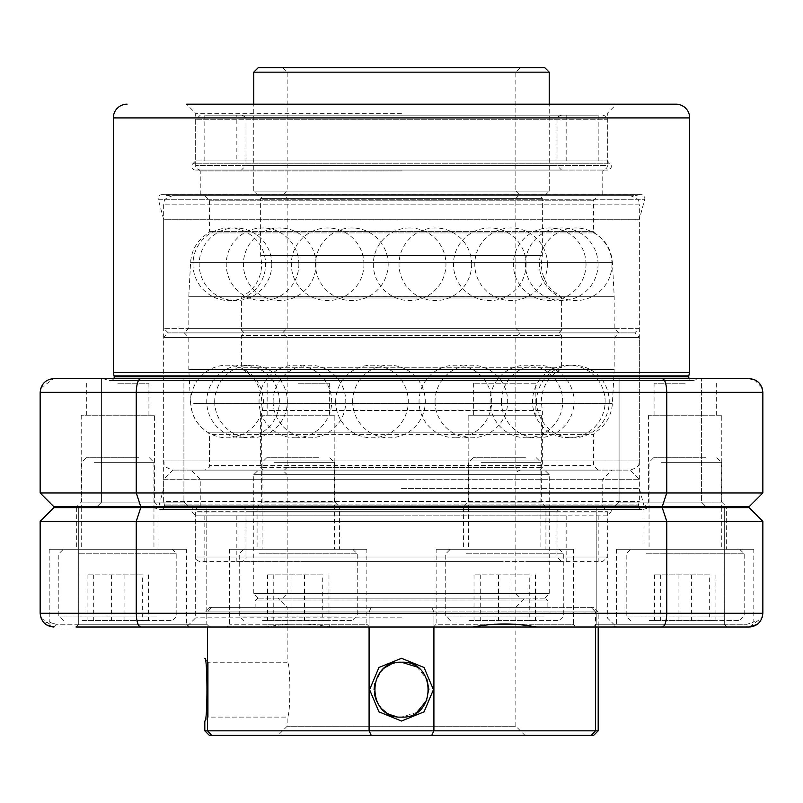 <?xml version="1.0" encoding="UTF-8"?>
<svg xmlns="http://www.w3.org/2000/svg" width="803" height="803" viewBox="0 0 803 803"><rect width="100%" height="100%" fill="white"/><g stroke="black" fill="none" stroke-linecap="round" stroke-linejoin="round"><path stroke-width="0.6" stroke-dasharray="4.01 3.01" d="M183.917 502.126L188.494 506.703L97.012 506.703L188.494 506.703L97.012 506.703L188.494 506.703L183.917 502.126L101.59 502.126L97.012 506.703L101.59 502.126L183.917 502.126L101.59 502.126L183.917 502.126L183.917 378.635L183.917 502.126M334.841 415.221L261.658 415.221L334.841 415.221L334.841 502.126L261.658 502.126L334.841 502.126L339.418 506.703L257.08 506.703L339.418 506.703M261.658 415.221L261.658 502.126L257.08 506.703M154.407 415.221L81.223 415.221L154.407 415.221L154.407 502.126L81.223 502.126L154.407 502.126L158.984 506.703L76.656 506.703L158.984 506.703M81.223 415.221L81.223 502.126L76.656 506.703M468.159 415.221L541.342 415.221L468.159 415.221L468.159 502.126L541.342 502.126L545.92 506.703L463.582 506.703L545.92 506.703M541.342 415.221L541.342 502.126L468.159 502.126L463.582 506.703M701.41 502.126L705.988 506.703L614.506 506.703L705.988 506.703L614.506 506.703L705.988 506.703L701.41 502.126L619.083 502.126L614.506 506.703L619.083 502.126L701.41 502.126L619.083 502.126L701.41 502.126L701.41 378.635L701.41 502.126M721.777 415.221L648.593 415.221L721.777 415.221L721.777 502.126L648.593 502.126L721.777 502.126L726.344 506.703L644.016 506.703L726.344 506.703M648.593 415.221L648.593 502.126L644.016 506.703M685.18 383.202L654.074 383.202L685.18 383.202M298.244 383.202L329.35 383.202L298.244 383.202M117.82 383.202L148.926 383.202L117.82 383.202M535.852 383.202L473.65 383.202L535.852 383.202L535.852 415.221L473.65 415.221L535.852 415.221M473.65 383.202L473.65 415.221M101.59 378.635L101.59 502.126L101.59 378.635L183.917 378.635L101.59 378.635M619.083 378.635L619.083 502.126L619.083 378.635L701.41 378.635L102.844 378.635L109.68 380.461L693.32 380.461L700.156 378.635M401.5 195.671L199.325 195.671L401.5 195.671M401.5 194.758L200.238 194.758L401.5 194.758M401.5 170.055L199.325 170.055L401.5 170.055M401.5 170.969L200.238 170.969L401.5 170.969M401.5 506.703L644.257 506.703L401.5 506.703M401.5 488.405L639.349 488.405L401.5 488.405M401.5 104.189L186.517 104.189L401.5 104.189M401.5 113.333L195.671 113.333L401.5 113.333M692.407 380.461L110.593 380.461L692.407 380.461A3.664 3.664 0 0 1 689.245 378.635M110.593 380.461A3.664 3.664 0 0 0 113.755 378.635M195.35 170.055A3.664 3.664 0 0 1 192.77 163.802L610.23 163.802L192.77 163.802L195.671 160.901L195.671 113.333L186.517 104.189L616.483 104.189L607.329 113.333L607.329 160.901L195.671 160.901L607.329 160.901L610.23 163.802A3.664 3.664 0 0 1 607.65 170.055L195.35 170.055L607.65 170.055M633.858 195.671L169.142 195.671L162.326 194.707A3.664 3.664 0 0 0 158.281 199.285L644.719 199.285L158.281 199.285L163.651 219.299L639.349 219.299L644.719 199.285A3.664 3.664 0 0 0 641.175 194.677L161.825 194.677L641.175 194.677A3.664 3.664 0 0 0 640.674 194.707L162.326 194.707L640.674 194.707L633.858 195.671L169.142 195.671M644.257 506.703L639.349 488.405L639.349 219.299L163.651 219.299L163.651 488.405L158.743 506.703M183.917 378.635L102.844 378.635M662.224 378.635L140.776 378.635C138.066 379.287 136.55 383.864 136.249 392.356L40.15 392.356L40.15 492.982L53.871 506.703L662.224 506.703L666.751 492.982L666.751 392.356C666.45 383.864 664.934 379.287 662.224 378.635L749.129 378.635M40.853 388.01L53.871 378.635L140.776 378.635M662.224 506.703L749.129 506.703L762.85 492.982L762.85 392.356L136.249 392.356L136.249 492.982L140.776 506.703M40.15 492.982L762.85 492.982M113.333 372.472L689.667 372.472M693.32 380.461L109.68 380.461M114.247 375.884L688.753 375.884M754.268 379.628L762.007 387.618M518.718 332.894L282.576 332.894L518.718 332.894M246.421 332.894L558.848 332.894L246.421 332.894M286.089 470.106L518.597 470.106L286.089 470.106M537.649 470.106L263.364 470.106L537.649 470.106M207.646 470.106L598.185 470.106L207.646 470.106M615.64 332.894L184.228 332.894L615.64 332.894M171.581 332.894L634.782 332.894L171.581 332.894M626.912 470.106L172.796 470.106L626.912 470.106M282.706 332.894L520.424 332.894L282.706 332.894M558.677 332.894L244.152 332.894L558.677 332.894M518.467 195.671L284.403 195.671L518.467 195.671M263.514 195.671L539.636 195.671L263.514 195.671M597.974 195.671L204.815 195.671L597.974 195.671M184.469 332.894L618.772 332.894L184.469 332.894M634.521 332.894L168.218 332.894L634.521 332.894M173.046 195.671L630.204 195.671L173.046 195.671M258.375 470.106L544.665 470.106L258.375 470.106M520.394 470.106L282.576 470.106L520.394 470.106M544.625 598.185L258.335 598.185L544.625 598.185M253.798 593.608L549.242 593.608L253.798 593.608M520.394 598.185L282.576 598.185L520.394 598.185M282.576 598.185L287.153 593.608L515.847 593.608L287.153 593.608L287.153 474.683L515.847 474.683L287.183 474.683L282.576 470.106M282.656 67.593L520.424 67.593L515.847 72.17L287.153 72.17L515.847 72.17L515.847 191.094L287.153 191.094L515.847 191.094L520.424 195.671L282.576 195.671L520.424 195.671M544.564 195.671L258.335 195.671L544.564 195.671M253.868 191.094L549.242 191.094L253.868 191.094M544.564 67.593L258.335 67.593M206.793 624.252L209.533 627.002L75.974 627.002L209.533 627.002L206.793 624.252L78.714 624.252L75.974 627.002L78.714 624.252L206.793 624.252L78.714 624.252L206.793 624.252L206.793 507.616L206.793 624.252M593.467 627.002L596.207 624.252L724.286 624.252L596.207 624.252L596.207 507.616L724.286 507.616L596.207 507.616L724.286 507.616L596.207 507.616L596.207 624.252L724.286 624.252L727.026 627.002L593.467 627.002L727.026 627.002L724.286 624.252L596.207 624.252L593.467 627.002L616.483 627.002L401.5 627.002M515.556 624.252L573.362 624.252L576.102 627.002L536.414 627.002L535.2 624.252L436.139 624.252L433.399 627.002L576.102 627.002M436.139 549.242L573.362 549.242L436.139 549.242L436.139 624.252L493.955 624.252M573.362 549.242L573.362 624.252L535.2 624.252M186.426 549.242L49.204 549.242L186.426 549.242L186.426 624.252L56.33 624.252L53.871 627.002L189.177 627.002L75.974 627.002M49.204 549.242L49.204 621.381C49.234 622.265 51.603 623.218 56.33 624.252L186.426 624.252L189.177 627.002M366.861 549.242L229.638 549.242L366.861 549.242L366.861 624.252L229.638 624.252L267.8 624.252L266.586 627.002L226.898 627.002L749.129 627.002L613.823 627.002L749.129 627.002L746.67 624.252C751.387 623.228 753.766 622.265 753.796 621.381C753.766 622.265 751.397 623.228 746.67 624.252L616.574 624.252L746.67 624.252L749.129 627.002L762.147 617.617M229.638 549.242L229.638 624.252L226.898 627.002M267.8 624.252L366.861 624.252L369.601 627.002M753.796 549.242L616.574 549.242L753.796 549.242L753.796 621.381L758.052 623.7M616.574 549.242L616.574 624.252L613.823 627.002M726.344 507.616L644.016 507.616L726.344 507.616L726.344 549.242L644.016 549.242L726.344 549.242M644.016 507.616L644.016 549.242M339.418 507.616L257.08 507.616L339.418 507.616L339.418 549.242L257.08 549.242L339.418 549.242M257.08 507.616L257.08 549.242M158.984 507.616L76.656 507.616L158.984 507.616L158.984 549.242L76.656 549.242L158.984 549.242M76.656 507.616L76.656 549.242M545.92 507.616L463.582 507.616L545.92 507.616L545.92 549.242L463.582 549.242L545.92 549.242M463.582 507.616L463.582 549.242M78.714 507.616L78.714 624.252L78.714 507.616L206.793 507.616L78.714 507.616M724.286 507.616L724.286 624.252L724.286 507.616M401.5 617.848L195.671 617.848L401.5 617.848M630.204 195.671C642.671 199.977 637.592 202.075 639.349 204.815L163.651 204.815L639.349 204.815L639.349 328.317L163.651 328.317L639.349 328.317L634.782 332.894L639.349 337.461L163.651 337.461L639.349 337.461L639.349 460.962L163.651 460.962L639.349 460.962C637.592 463.672 642.711 465.76 630.204 470.106L172.796 470.106L630.204 470.106L639.349 479.261L163.651 479.261L163.651 501.463L639.349 501.463L163.651 501.463L164.565 505.79L638.435 505.79L164.565 505.79A3.664 3.664 0 0 1 164.444 506.703M172.796 195.671C160.6 199.686 165.418 201.814 163.651 204.815L163.651 328.317L168.218 332.894L163.651 337.461L163.651 460.962C165.408 463.672 160.289 465.76 172.796 470.106L163.651 479.261L639.349 479.261L639.349 501.463L638.435 504.876L164.565 504.876L638.435 504.876L638.435 505.79A3.664 3.664 0 0 0 638.556 506.703M401.5 470.106L191.094 470.106L401.5 470.106M401.5 479.261L200.238 479.261L401.5 479.261M642.099 509.443L160.901 509.443L642.099 509.443A3.664 3.664 0 0 1 638.927 507.616M160.901 509.443A3.664 3.664 0 0 0 164.073 507.616M159.988 509.443L643.012 509.443L159.988 509.443L153.162 507.616L649.838 507.616L153.162 507.616M643.012 509.443L649.838 507.616M607.65 506.703L195.35 506.703L607.65 506.703A3.664 3.664 0 0 1 610.23 512.946L192.77 512.946L610.23 512.946L607.329 515.847L401.5 515.847L607.329 515.847L607.329 617.848L616.483 627.002M195.35 506.703A3.664 3.664 0 0 0 192.77 512.946L195.671 515.847L401.5 515.847L195.671 515.847L195.671 617.848L186.517 627.002M662.224 507.616L140.776 507.616L136.249 521.338L136.249 613.281L40.15 613.281L40.15 521.338L666.751 521.338L662.224 507.616L749.129 507.616L762.85 521.338L762.85 613.281L666.751 613.281L666.751 521.338L762.85 521.338M40.15 521.338L53.871 507.616L140.776 507.616M40.993 618.009L53.871 627.002C41.545 623.028 41.545 623.028 53.871 627.002L266.586 627.002C287.755 623.028 308.864 623.028 329.913 627.002L328.688 624.252M433.399 627.002L473.087 627.002L474.312 624.252M53.871 627.002L56.33 624.252C51.613 623.228 49.234 622.265 49.204 621.381L44.607 623.409M662.224 627.002C664.934 626.34 666.45 621.763 666.751 613.281L136.249 613.281C136.55 621.763 138.066 626.34 140.776 627.002M757.038 624.493L754.73 625.808M750.815 626.902L749.279 627.002M46.955 625.135L44.928 623.68M602.752 170.055L200.238 170.055L602.752 170.055C606.054 169.222 607.58 167.697 607.329 165.478L195.671 165.478L607.329 165.478L607.329 119.737L195.671 119.737L607.329 119.737C607.58 117.519 606.054 115.993 602.762 115.16L602.752 115.16M241.412 170.055L561.588 170.055L241.412 170.055L245.979 165.478L557.021 165.478L245.989 165.478L245.979 119.737L557.021 119.737L245.989 119.737C246.621 117.941 245.096 116.415 241.412 115.16L561.588 115.16L241.412 115.16M598.175 115.16L204.815 115.16L598.175 115.16L598.185 160.901L204.815 160.901L598.175 160.901M236.845 160.901L566.165 160.901L236.845 160.901L236.835 115.16L566.165 115.16L236.835 115.16M200.238 115.16L195.671 119.737L195.681 165.478C195.42 167.697 196.946 169.222 200.238 170.055M566.165 115.16L566.165 160.901M525.794 506.703L243.219 506.703L602.762 506.703L602.762 479.261L611.906 470.106M302.621 506.703L241.412 506.703C244.704 507.526 246.23 509.052 245.979 511.28L557.021 511.28L245.979 511.28L245.979 557.021L557.021 557.021L245.979 557.021C246.621 558.818 245.096 560.343 241.412 561.588L561.588 561.588L557.021 557.021L557.021 511.28L561.588 506.703L500.379 506.703M277.206 561.588L200.238 561.588C196.946 560.765 195.42 559.239 195.671 557.021L607.329 557.021L195.671 557.021L195.671 511.28L607.329 511.28L195.671 511.28C195.42 509.052 196.946 507.526 200.238 506.703L277.206 506.703M602.762 506.703L607.329 511.28L607.329 557.021L602.762 561.588L525.794 561.588M500.379 561.588L302.621 561.588M522.974 561.588L204.815 561.588L522.974 561.588M522.974 515.847L204.815 515.847L522.974 515.847M299.8 515.847L566.165 515.847L299.8 515.847M503.2 561.588L236.835 561.588L503.2 561.588M277.999 598.185L525.001 598.185L277.999 598.185L287.153 607.329L515.847 607.329L287.153 607.329L287.153 662.224L208.228 662.224L208.228 717.109L204.815 721.024M204.815 658.299L208.228 662.224L208.228 717.109L287.153 717.109C290.766 718.815 290.766 660.518 287.153 662.224C290.766 660.508 290.776 718.785 287.153 717.109L287.153 726.253L277.999 735.407L525.001 735.407L515.847 726.253L287.153 726.253L515.847 726.253L515.847 607.329L525.001 598.185M209.392 735.407L593.608 735.407M207.505 627.002L207.505 730.83L204.815 730.83M593.608 607.329L591.219 607.329L593.608 607.329L598.185 611.906L598.185 627.002M598.185 730.83L595.495 730.83L595.495 611.906L598.185 611.906L595.495 611.906L591.219 607.329L431.713 607.329L591.219 607.329L595.495 611.906L595.495 627.002M545.127 598.185L257.873 598.185L545.127 598.185L547.867 600.925L255.133 600.925L547.867 600.925L547.867 607.329L255.133 607.329L547.867 607.329M257.873 598.185L255.133 600.925L255.133 607.329M416.807 712.442L401.5 717.109L396.14 716.577M390.509 714.811L386.253 712.482M382.118 709.099L376.547 701.099M374.589 695.067L374.057 689.606M374.68 683.825L381.274 671.117M382.499 669.863L386.233 666.861M390.961 664.322L396.11 662.756M433.911 627.002L433.911 611.906L595.495 611.906L433.911 611.906L433.911 730.83L369.089 730.83L369.089 611.906L204.815 611.906L369.089 611.906L369.089 627.002M591.219 735.407L595.495 730.83L433.911 730.83L431.713 735.407M371.287 735.407L369.089 730.83L207.505 730.83M371.287 607.329L209.392 607.329L371.287 607.329L369.089 611.906L433.911 611.906L369.089 611.906L371.287 607.329M525.001 735.407L277.999 735.407M416.978 667.002L426.855 679.167M428.943 689.626L426.845 700.186M211.781 607.329L207.505 611.906L211.781 607.329M433.911 611.906L431.713 607.329L433.911 611.906M705.917 457.76L653.622 457.76L705.917 457.76M661.441 462.337L721.315 462.337L661.441 462.337M649.416 620.599L739.613 620.599L649.416 620.599M723.955 616.021L626.179 616.021L723.955 616.021M720.953 549.242L630.746 549.242L720.953 549.242M646.405 553.819L744.19 553.819L646.405 553.819M661.441 549.242L721.315 549.242L661.441 549.242M709.661 620.599L654.455 620.599L715.905 620.599L709.661 620.599L709.661 574.858L654.455 574.858L709.661 574.858M715.905 574.858L715.905 620.599M691.423 574.858L691.423 620.599M660.698 574.858L660.698 620.599M654.455 574.858L654.455 620.599M678.936 574.858L678.936 620.599M318.992 457.76L266.686 457.76L318.992 457.76M274.506 462.337L334.379 462.337L274.506 462.337M262.481 620.599L352.678 620.599L262.481 620.599M337.019 616.021L239.244 616.021L337.019 616.021M334.018 549.242L243.821 549.242L334.018 549.242M259.479 553.819L357.255 553.819L259.479 553.819M274.506 549.242L334.379 549.242L274.506 549.242M322.736 620.599L267.519 620.599L328.979 620.599L322.736 620.599L322.736 574.858L267.519 574.858L322.736 574.858M328.979 574.858L328.979 620.599M304.488 574.858L304.488 620.599M273.763 574.858L273.763 620.599M267.519 574.858L267.519 620.599M292.001 574.858L292.001 620.599M525.493 457.76L473.188 457.76L525.493 457.76M481.007 462.337L540.891 462.337L481.007 462.337M468.982 620.599L559.179 620.599L468.982 620.599M543.521 616.021L445.745 616.021L543.521 616.021M540.519 549.242L450.322 549.242L540.519 549.242M465.981 553.819L563.756 553.819L465.981 553.819M481.007 549.242L540.891 549.242L481.007 549.242M529.237 620.599L474.021 620.599L535.481 620.599L529.237 620.599L529.237 574.858L474.021 574.858L529.237 574.858M535.481 574.858L535.481 620.599M510.999 574.858L510.999 620.599M480.264 574.858L480.264 620.599M474.021 574.858L474.021 620.599M498.512 574.858L498.512 620.599M138.558 457.76L86.262 457.76L138.558 457.76M94.071 462.337L153.955 462.337L94.071 462.337M82.047 620.599L172.254 620.599L82.047 620.599M156.595 616.021L58.81 616.021L156.595 616.021M153.584 549.242L63.387 549.242L153.584 549.242M79.045 553.819L176.821 553.819L79.045 553.819M94.071 549.242L153.955 549.242L94.071 549.242M142.302 620.599L87.095 620.599L148.545 620.599L142.302 620.599L142.302 574.858L87.095 574.858L142.302 574.858M148.545 574.858L148.545 620.599M124.063 574.858L124.063 620.599M93.339 574.858L93.339 620.599M87.095 574.858L87.095 620.599M111.577 574.858L111.577 620.599M114.247 376.798L688.753 376.798M113.333 117.911L689.667 117.911M262.701 410.152L542.326 410.152L262.701 410.152M558.326 369.4L242.386 369.4L558.326 369.4M243.71 367.784L561.588 367.784L243.71 367.784M540.349 410.584L260.624 410.584L540.349 410.584M288.799 337.461L515.847 337.461L288.799 337.461M559.289 335.634L241.412 335.634L559.289 335.634M514.201 467.366L287.153 467.366L514.201 467.366M262.651 467.366L542.376 467.366L262.651 467.366M591.741 432.827L208.489 432.827L591.741 432.827M212.153 434.413L593.608 434.413L212.153 434.413M611.133 369.531L188.805 369.531L611.133 369.531M191.867 369.43L614.195 369.43L191.867 369.43M590.847 465.539L209.392 465.539L590.847 465.539M191.867 337.461L614.195 337.461L191.867 337.461M193.623 403.397L612.418 403.397L193.623 403.397M542.176 255.625L260.674 255.625L542.176 255.625M242.556 296.377L560.614 296.377L242.556 296.377M561.417 297.993L241.412 297.993L561.417 297.993M260.774 255.193L542.376 255.193L260.774 255.193M515.727 328.317L287.153 328.317L515.727 328.317M241.583 330.143L561.588 330.143L241.583 330.143M287.273 198.411L515.847 198.411L287.273 198.411M542.226 198.411L260.624 198.411L542.226 198.411M208.7 232.95L594.511 232.95L208.7 232.95M593.397 231.364L209.392 231.364L593.397 231.364M189.036 296.247L614.195 296.247L189.036 296.247M613.964 296.347L188.805 296.347L613.964 296.347M209.603 200.238L593.608 200.238L209.603 200.238M613.964 328.317L188.805 328.317L613.964 328.317M612.187 262.38L190.582 262.38L612.187 262.38M549.202 474.683L253.758 474.683L549.202 474.683M253.758 72.17L549.242 72.17M654.074 383.202L654.074 415.221M267.148 383.202L267.148 415.221M86.714 383.202L86.714 415.221M199.325 170.055L200.238 170.969L200.238 194.758L199.325 195.671M603.675 170.055L602.762 170.969L602.762 194.758L603.675 195.671M148.926 383.202L148.926 415.221M329.35 383.202L329.35 415.221M716.286 383.202L716.286 415.221M263.364 470.106L260.624 467.366L260.624 410.584L261.718 401.5C261.196 387.227 254.752 376.527 242.386 369.4L241.412 367.784L241.412 335.634L244.152 332.894L241.412 330.143L241.412 297.993L242.386 296.377C254.752 289.251 261.196 278.551 261.718 264.277L260.624 255.193L260.624 198.411L263.364 195.671M539.636 470.106L542.376 467.366L542.376 410.584L541.282 401.5C541.804 387.227 548.248 376.527 560.614 369.4L561.588 367.784L561.588 335.634L558.848 332.894L561.588 330.143L561.588 297.993L560.614 296.377C548.248 289.251 541.804 278.551 541.282 264.277L542.376 255.193L542.376 198.411L539.636 195.671M284.403 470.106L287.153 467.366L287.153 337.461L282.576 332.894L287.153 328.317L287.153 198.411L284.403 195.671M518.597 195.671L515.847 198.411L515.847 328.317L520.424 332.894L515.847 337.461L515.847 467.366L518.597 470.106M204.815 195.671L209.392 200.238L209.392 231.364L208.489 232.95C197.588 239.756 191.616 249.562 190.582 262.38L188.805 296.247L188.805 328.317L184.228 332.894L188.805 337.461L188.805 369.531L190.582 403.397C191.616 416.215 197.588 426.022 208.489 432.827L209.392 434.413L209.392 465.539C210.376 466.523 208.85 468.049 204.815 470.106M598.185 470.106L593.608 465.539L593.608 434.413L594.511 432.827C605.412 426.022 611.384 416.215 612.418 403.397L614.195 369.531L614.195 337.461L618.772 332.894L614.195 328.317L614.195 296.247L612.418 262.38C611.384 249.562 605.412 239.756 594.511 232.95L593.608 231.364L593.608 200.238L598.185 195.671M335.654 401.5A36.316 36.316 0 0 0 371.98 437.816A36.316 36.316 0 0 0 408.295 401.5A36.316 36.316 0 0 0 371.98 365.184A36.316 36.316 0 0 0 335.654 401.5M295.363 437.816A36.316 36.316 0 0 0 331.679 401.5A36.316 36.316 0 0 0 295.363 365.184A36.316 36.316 0 0 0 259.048 401.5A36.316 36.316 0 0 0 295.363 437.816M243.068 437.816A36.316 36.316 0 0 0 279.384 401.5A36.316 36.316 0 0 0 243.068 365.184A36.316 36.316 0 0 0 206.742 401.5A36.316 36.316 0 0 0 243.068 437.816M190.743 401.5A36.316 36.316 0 0 0 227.058 437.816A36.316 36.316 0 0 0 263.384 401.5A36.316 36.316 0 0 0 227.058 365.184A36.316 36.316 0 0 0 190.743 401.5M214.702 401.5A36.316 36.316 0 0 0 251.018 437.816A36.316 36.316 0 0 0 287.344 401.5A36.316 36.316 0 0 0 251.018 365.184A36.316 36.316 0 0 0 214.702 401.5M273.13 401.5A36.316 36.316 0 0 0 309.456 437.816A36.316 36.316 0 0 0 345.772 401.5A36.316 36.316 0 0 0 309.456 365.184A36.316 36.316 0 0 0 273.13 401.5M352.658 401.5A36.316 36.316 0 0 0 388.973 437.816A36.316 36.316 0 0 0 425.289 401.5A36.316 36.316 0 0 0 388.973 365.184A36.316 36.316 0 0 0 352.658 401.5M435.045 401.5A36.316 36.316 0 0 0 471.361 437.816A36.316 36.316 0 0 0 507.677 401.5A36.316 36.316 0 0 0 471.361 365.184A36.316 36.316 0 0 0 435.045 401.5M501.423 401.5A36.316 36.316 0 0 0 537.749 437.816A36.316 36.316 0 0 0 574.065 401.5A36.316 36.316 0 0 0 537.749 365.184A36.316 36.316 0 0 0 501.423 401.5M536.595 401.5A36.316 36.316 0 0 0 572.92 437.816A36.316 36.316 0 0 0 609.236 401.5A36.316 36.316 0 0 0 572.92 365.184A36.316 36.316 0 0 0 536.595 401.5M568.825 437.816A36.316 36.316 0 0 0 605.141 401.5A36.316 36.316 0 0 0 568.825 365.184A36.316 36.316 0 0 0 532.499 401.5A36.316 36.316 0 0 0 568.825 437.816M526.397 437.816A36.316 36.316 0 0 0 562.712 401.5A36.316 36.316 0 0 0 526.397 365.184A36.316 36.316 0 0 0 490.071 401.5A36.316 36.316 0 0 0 526.397 437.816M455.351 437.816A36.316 36.316 0 0 0 491.667 401.5A36.316 36.316 0 0 0 455.351 365.184A36.316 36.316 0 0 0 419.036 401.5A36.316 36.316 0 0 0 455.351 437.816M409.64 227.962A36.316 36.316 0 0 0 373.325 264.277A36.316 36.316 0 0 0 409.64 300.593A36.316 36.316 0 0 0 445.966 264.277A36.316 36.316 0 0 0 409.64 227.962M526.106 264.277A36.316 36.316 0 0 0 489.79 227.962A36.316 36.316 0 0 0 453.464 264.277A36.316 36.316 0 0 0 489.79 300.593A36.316 36.316 0 0 0 526.106 264.277M586.019 264.277A36.316 36.316 0 0 0 549.704 227.962A36.316 36.316 0 0 0 513.388 264.277A36.316 36.316 0 0 0 549.704 300.593A36.316 36.316 0 0 0 586.019 264.277M611.986 264.277A36.316 36.316 0 0 0 575.671 227.962A36.316 36.316 0 0 0 539.345 264.277A36.316 36.316 0 0 0 575.671 300.593A36.316 36.316 0 0 0 611.986 264.277M598.054 264.277A36.316 36.316 0 0 0 561.729 227.962A36.316 36.316 0 0 0 525.413 264.277A36.316 36.316 0 0 0 561.729 300.593A36.316 36.316 0 0 0 598.054 264.277M547.405 264.277A36.316 36.316 0 0 0 511.089 227.962A36.316 36.316 0 0 0 474.774 264.277A36.316 36.316 0 0 0 511.089 300.593A36.316 36.316 0 0 0 547.405 264.277M471.662 264.277A36.316 36.316 0 0 0 435.346 227.962A36.316 36.316 0 0 0 399.021 264.277A36.316 36.316 0 0 0 435.346 300.593A36.316 36.316 0 0 0 471.662 264.277M388.16 264.277A36.316 36.316 0 0 0 351.844 227.962A36.316 36.316 0 0 0 315.529 264.277A36.316 36.316 0 0 0 351.844 300.593A36.316 36.316 0 0 0 388.16 264.277M316.031 264.277A36.316 36.316 0 0 0 279.715 227.962A36.316 36.316 0 0 0 243.399 264.277A36.316 36.316 0 0 0 279.715 300.593A36.316 36.316 0 0 0 316.031 264.277M271.805 264.277A36.316 36.316 0 0 0 235.49 227.962A36.316 36.316 0 0 0 199.174 264.277A36.316 36.316 0 0 0 235.49 300.593A36.316 36.316 0 0 0 271.805 264.277M229.297 227.962A36.316 36.316 0 0 0 192.981 264.277A36.316 36.316 0 0 0 229.297 300.593A36.316 36.316 0 0 0 265.612 264.277A36.316 36.316 0 0 0 229.297 227.962M298.867 264.277A36.316 36.316 0 0 0 262.551 227.962A36.316 36.316 0 0 0 226.235 264.277A36.316 36.316 0 0 0 262.551 300.593A36.316 36.316 0 0 0 298.867 264.277M363.95 264.277A36.316 36.316 0 0 0 327.634 227.962A36.316 36.316 0 0 0 291.318 264.277A36.316 36.316 0 0 0 327.634 300.593A36.316 36.316 0 0 0 363.95 264.277M258.335 598.185L253.758 593.608L253.758 474.683L258.335 470.106M520.424 470.106C516.871 471.321 515.345 472.847 515.847 474.683L515.847 593.608L520.424 598.185M544.665 598.185L549.242 593.608L549.242 474.683L544.665 470.106M544.665 195.671L549.242 191.094L549.242 104.189M282.576 67.593L287.153 72.17L287.153 191.094L282.576 195.671M258.335 195.671L253.758 191.094L253.758 104.189M200.238 506.703L200.238 479.261L191.094 470.106M561.588 115.16C557.904 116.415 556.379 117.941 557.021 119.737L557.021 165.478L561.588 170.055M204.815 160.901L204.815 115.16M598.185 515.847L598.185 561.588M236.835 515.847L236.835 561.588M204.815 515.847L204.815 561.588M566.165 515.847L566.165 561.588M209.392 607.329L204.815 611.906M653.622 457.76L649.045 462.337L649.045 506.703M630.746 620.599L626.179 616.021L626.179 553.819L630.746 549.242M649.045 507.616L649.045 549.242M739.613 549.242L744.19 553.819L744.19 616.021L739.613 620.599M716.738 457.76L721.315 462.337L721.315 506.703M721.315 507.616L721.315 549.242M266.686 457.76L262.109 462.337L262.109 549.242M243.821 620.599L239.244 616.021L239.244 553.819L243.821 549.242M352.678 549.242L357.255 553.819L357.255 616.021L352.678 620.599M329.812 457.76L334.379 462.337L334.379 549.242M473.188 457.76L468.621 462.337L468.621 506.703M450.322 620.599L445.745 616.021L445.745 553.819L450.322 549.242M468.621 507.616L468.621 549.242M559.179 549.242L563.756 553.819L563.756 616.021L559.179 620.599M536.314 457.76L540.891 462.337L540.891 506.703M540.891 507.616L540.891 549.242M86.262 457.76L81.685 462.337L81.685 506.703M63.387 620.599L58.81 616.021L58.81 553.819L63.387 549.242M81.685 507.616L81.685 549.242M172.254 549.242L176.821 553.819L176.821 616.021L172.254 620.599M149.378 457.76L153.955 462.337L153.955 506.703M153.955 507.616L153.955 549.242"/><path stroke-width="1.2" d="M101.59 378.635L183.917 378.635L101.59 378.635M619.083 378.635L183.917 378.635M186.517 104.189L675.945 104.189A13.721 13.721 0 0 1 689.667 117.911L689.667 372.472L113.333 372.472L114.247 376.798A3.664 3.664 0 0 1 113.755 378.635M127.055 104.189A13.721 13.721 0 0 0 113.333 117.911L113.333 372.472M689.667 372.472L688.753 375.884L114.247 375.884M688.753 375.884L688.753 376.798L114.247 376.798M689.245 378.635A3.664 3.664 0 0 1 688.753 376.798M140.776 378.635L53.871 378.635C45.691 379.287 41.114 383.864 40.15 392.356L40.15 492.982L53.871 506.703L140.776 506.703L136.249 492.982L136.249 392.356C136.55 383.864 138.066 379.287 140.776 378.635L662.224 378.635C664.934 379.287 666.45 383.864 666.751 392.356L666.751 492.982L662.224 506.703L140.776 506.703M662.224 506.703L749.129 506.703L762.85 492.982L762.85 392.356C761.886 383.864 757.309 379.287 749.129 378.635L662.224 378.635M762.85 492.982L40.15 492.982M675.945 104.189L616.483 104.189M762.007 387.618L762.85 392.356L40.15 392.356L40.853 388.01M749.179 378.635L754.268 379.628M549.242 104.189L549.242 72.17L253.758 72.17L258.335 67.593L544.564 67.593M520.424 67.593L282.656 67.593M209.533 627.002L75.974 627.002L209.533 627.002M727.026 627.002L593.467 627.002L727.026 627.002M593.467 627.002L401.5 627.002M493.955 624.252L515.556 624.252M638.927 507.616A3.664 3.664 0 0 1 638.556 506.703M164.073 507.616A3.664 3.664 0 0 0 164.444 506.703M749.279 627.002L749.139 627.002C761.455 623.028 761.455 623.028 749.129 627.002L536.414 627.002C515.245 623.028 494.136 623.028 473.087 627.002L140.776 627.002C138.066 626.34 136.55 621.763 136.249 613.281L136.249 521.338L140.776 507.616L53.871 507.616L40.15 521.338L40.15 613.281C41.114 621.763 45.691 626.34 53.871 627.002L46.955 625.135M140.776 507.616L662.224 507.616L666.751 521.338L666.751 613.281C666.45 621.763 664.934 626.34 662.224 627.002M749.129 627.002C757.309 626.34 761.886 621.763 762.85 613.281L762.85 521.338L749.129 507.616L662.224 507.616M140.776 627.002L75.974 627.002M762.85 521.338L40.15 521.338M40.993 618.009L40.15 613.281L762.85 613.281L762.147 617.617M757.791 623.921L757.038 624.493M754.73 625.808L750.815 626.902M396.11 662.756L401.5 662.224C366.078 660.528 366.118 718.815 401.5 717.109C436.872 718.826 436.922 660.528 401.5 662.224L416.978 667.002M401.5 721.024L378.926 711.839L369.581 689.687L378.926 667.494L401.5 658.299L424.074 667.504L433.419 689.677L424.064 711.839L401.5 721.024M204.815 721.024C207.646 722.971 207.646 656.382 204.815 658.299C207.646 656.382 207.646 722.971 204.815 721.024L204.815 730.83L207.505 730.83L211.781 735.407L209.392 735.407L204.815 730.83M396.14 716.577L390.509 714.811M386.253 712.482L382.118 709.099M376.547 701.099L374.589 695.067M374.057 689.606L374.68 683.825M381.274 671.117L382.499 669.863M386.233 666.861L390.961 664.322M598.185 627.002L598.185 730.83L595.495 730.83L595.495 627.002M369.089 627.002L369.089 730.83L207.505 730.83L207.505 627.002M598.185 730.83L593.608 735.407L371.287 735.407L369.089 730.83L433.911 730.83L433.911 627.002M431.713 735.407L433.911 730.83L595.495 730.83L591.219 735.407M371.287 735.407L211.781 735.407L207.505 730.83M426.855 679.167L428.943 689.626M426.845 700.186L416.807 712.442M689.667 117.911L113.333 117.911M549.242 72.17L544.665 67.593M253.758 104.189L253.758 72.17M649.045 506.703L649.045 507.616M721.315 506.703L721.315 507.616M468.621 506.703L468.621 507.616M540.891 506.703L540.891 507.616M81.685 506.703L81.685 507.616M153.955 506.703L153.955 507.616"/></g></svg>
